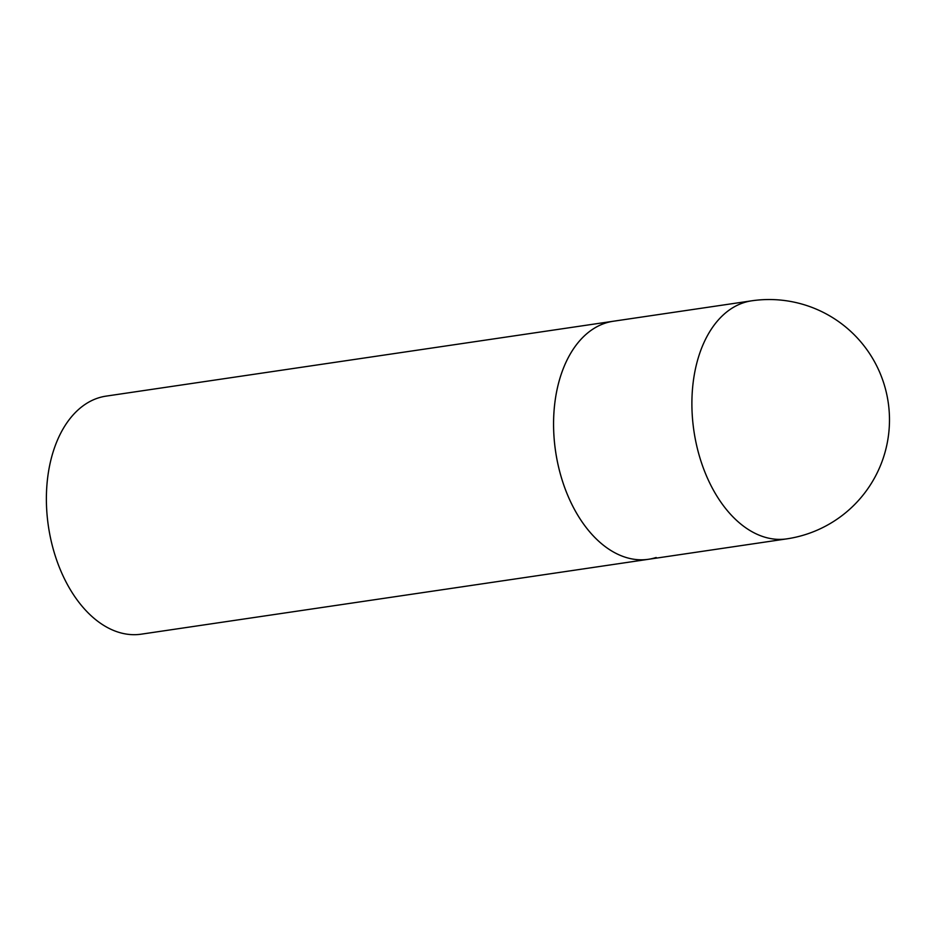 <?xml version="1.0" encoding="UTF-8"?>
<svg xmlns="http://www.w3.org/2000/svg" width="935" height="935" viewBox="0 0 935 935"><rect width="100%" height="100%" fill="white"/><g stroke="black" fill="none" stroke-linecap="round" stroke-linejoin="round"><path stroke-width="1.4" d="M557.833 463.76A120.311 76.074 81.6 0 0 648.411 559.294A120.311 76.074 -98.4 0 1 556.617 457.601A120.311 76.074 -98.4 0 1 605.506 323.066A120.311 76.074 -98.4 0 1 613.267 321.254A120.311 76.074 81.6 0 0 557.833 463.76M656.183 557.482A120.311 76.074 -98.4 0 1 648.411 559.294L141.232 634.175A120.311 76.074 -98.4 0 1 49.426 532.471A120.311 76.074 -98.4 0 1 98.315 397.936A120.311 76.074 -98.4 0 1 106.087 396.124L751.6 300.825A120.311 76.074 81.6 0 0 743.828 302.648A120.311 76.074 81.6 0 0 696.166 443.342A120.311 76.074 81.6 0 0 786.732 538.876A120.311 120.311 0 0 0 886.345 392.548A120.311 120.311 0 0 0 751.6 300.825M648.411 559.294L786.732 538.876"/></g></svg>
